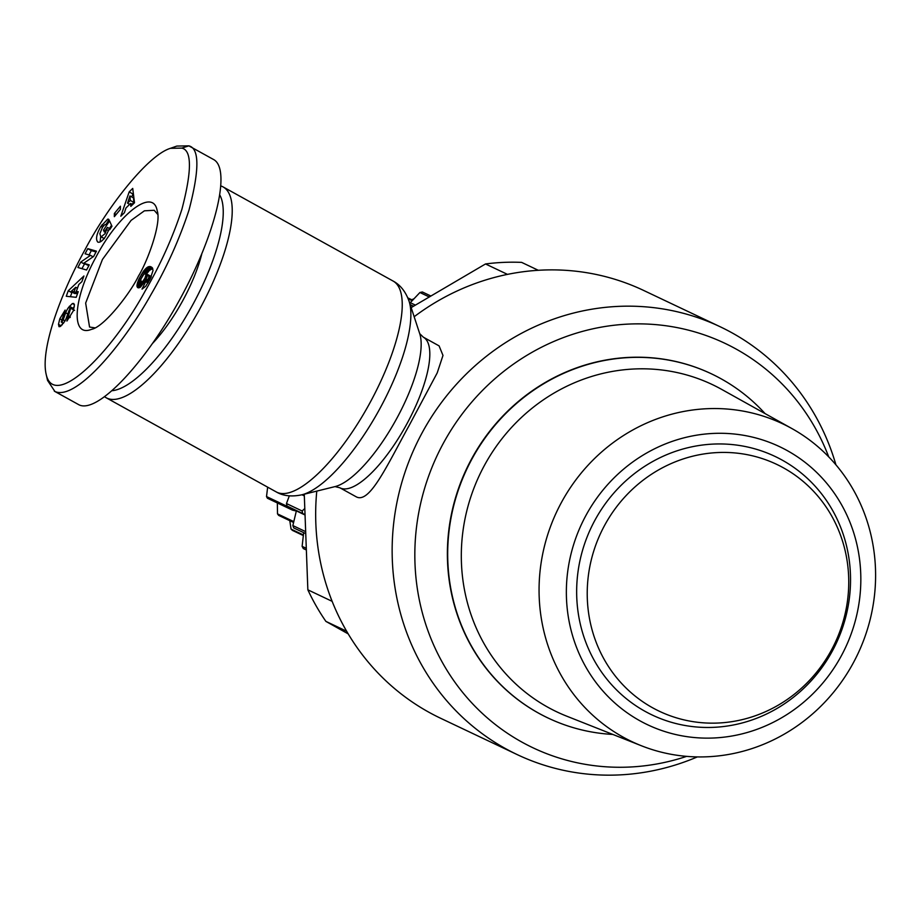 <?xml version="1.0" encoding="UTF-8"?>
<svg xmlns="http://www.w3.org/2000/svg" width="921" height="921" viewBox="0 0 921 921"><rect width="100%" height="100%" fill="white"/><g stroke="black" fill="none" stroke-linecap="round" stroke-linejoin="round"><path stroke-width="1.38" d="M104.787 396.836A120.536 38.774 -61 0 0 106.283 397.814A120.536 38.774 -61 0 0 199.765 309.007A120.536 38.774 -61 0 0 223.055 186.905A120.536 38.774 -61 0 0 221.04 186.007M339.861 487.773L356.197 496.799C369.448 504.121 386.659 466.245 409.051 425.675L437.199 372.924L442.989 355.437L439.098 345.893L423.28 337.132A86.102 27.699 -61 0 1 406.633 424.339A86.102 27.699 -61 0 1 339.861 487.773L335.014 486.599M414.151 316.732A236.766 224.137 -64.6 0 1 643.675 290.46L720.153 326.748A236.766 224.137 -64.6 0 1 835.923 464.829M686.652 756.36A223.861 211.911 -64.6 0 1 459.775 688.77A223.861 211.911 -64.6 0 1 443.554 442.897A223.861 211.911 -64.6 0 1 645.563 323.996A223.861 211.911 -64.6 0 1 828.727 456.897M697.347 756.901A236.766 224.137 -64.6 0 1 517.176 754.587A236.766 224.137 -64.6 0 1 422.532 432.076A236.766 224.137 -64.6 0 1 720.153 326.748M94.875 327.853L89.556 327.047L85.653 303.078L102.45 259.446L131.093 220.384L144.401 210.817L154.198 210.287L157.71 214.363M782.102 460.063A143.135 135.502 115.4 0 0 595.024 520.054A143.135 135.502 115.4 0 0 645.091 711.357A143.135 135.502 115.4 0 0 832.17 651.354A143.135 135.502 115.4 0 0 782.102 460.063M783.403 467.81A136.676 129.389 115.4 0 0 604.763 525.097A136.676 129.389 115.4 0 0 652.563 707.765A136.676 129.389 115.4 0 0 831.203 650.479A136.676 129.389 115.4 0 0 783.403 467.81M765.04 413.575A190.497 180.332 115.4 0 0 721.097 378.796A190.497 180.332 115.4 0 0 711.588 373.903A190.497 180.332 115.4 0 0 469.503 463.643A190.497 180.332 115.4 0 0 538.762 713.234A190.497 180.332 115.4 0 0 548.283 718.115A190.497 180.332 115.4 0 0 612.81 734.428M791.933 428.576L721.788 389.456A181.172 171.502 115.4 0 0 721.339 389.203A181.172 171.502 115.4 0 0 484.561 465.151A181.172 171.502 115.4 0 0 547.926 707.282A181.172 171.502 115.4 0 0 566.772 716.193L641.453 745.78A175.876 166.494 115.4 0 0 857.762 654.106A175.876 166.494 115.4 0 0 791.933 428.576A175.876 166.494 115.4 0 0 791.507 428.346A175.876 166.494 115.4 0 0 561.637 502.072A175.876 166.494 115.4 0 0 623.149 737.134A175.876 166.494 115.4 0 0 641.453 745.78M711.426 373.834A190.497 180.332 115.4 0 0 711.265 373.753A190.497 180.332 115.4 0 0 469.192 463.493A190.497 180.332 115.4 0 0 538.451 713.084A190.497 180.332 115.4 0 0 547.96 717.977A190.497 180.332 115.4 0 0 548.122 718.046M787.259 450.611A153.899 145.691 -64.6 0 1 841.08 656.293A153.899 145.691 -64.6 0 1 639.934 720.809A153.899 145.691 -64.6 0 1 586.113 515.127A153.899 145.691 -64.6 0 1 787.259 450.611M291.6 508.415L291.577 508.45A136.147 128.882 115.4 0 0 292.487 510.13L296.332 511.028M101.218 236.835L105.132 233.543L107.412 227.372L104.349 232.023L103.486 230.123L109.553 220.925L111.971 226.267L109.749 229.651L109.092 229.237L105.593 236.467C102.461 240.968 99.859 242.845 97.787 242.096C95.45 239.276 96.509 234.015 100.965 226.29L107.688 219.175A9.291 2.982 119 0 1 108.505 219.233A9.291 2.982 119 0 1 108.563 219.256A9.291 2.982 119 0 1 109 219.728L105.765 224.816A3.765 1.209 -61 0 0 105.57 224.597A3.765 1.209 -61 0 0 104.326 225.115L102.484 227.326L99.859 233.704L100.826 236.709L104.142 238.458M106.997 229.801L108.574 230.676M109.092 229.237L109.772 229.617M58.483 324.342L59.807 318.804L65.138 310.078L61.281 322.051A2.003 0.645 -61 0 0 61.304 322.062A2.003 0.645 -61 0 0 61.293 322.051A2.003 0.645 -61 0 0 63.204 319.783L65.702 312.806A7.529 2.418 119 0 1 68.511 307.487L72.391 303.527L73.703 303.458L74.428 304.816L73.369 310.78L66.899 321.072L70.606 308.408A2.003 0.645 -61 0 0 68.971 310.676L66.427 317.791A7.529 2.418 119 0 1 64.62 321.579L60.222 326.518L59.036 326.69L58.483 324.342L61.166 325.827M59.807 318.804L61.258 319.61M62.709 322.845L62.237 324.825M140.487 287.099A12.123 3.903 119 0 1 137.92 287.709A12.123 3.903 119 0 1 137.851 287.663A12.123 3.903 119 0 1 136.953 285.855L138.749 279.443L143.641 270.958L147.487 267.205L150.63 266.664L152.449 267.988L153.024 270.498L150.204 278.982L145.668 286.304L142.041 289.113L145.702 281.711L148.638 278.257L148.88 276.047L147.717 274.55L145.368 280.847L140.487 287.099M152.898 343.049A80.714 25.972 -61 0 0 182.819 300.545A80.714 25.972 -61 0 0 201.699 254.265M46.05 373.799L47.547 380.419L54.915 391.483C74.981 400.773 120.824 348.437 151.056 294.49C166.736 267.493 179.376 239.379 188.978 210.172C199.546 169.786 199.5 148.35 188.84 145.852L176.844 146.071L170.443 148.316C147.936 155.016 107.25 207.271 85.216 249.315C59.704 295.445 40.685 349.105 46.05 373.799C53.453 410.444 110.716 354.228 145.196 290.978C160.381 264.822 172.595 237.676 181.84 209.528C191.959 170.811 191.948 150.342 181.805 148.108L170.443 148.316M54.339 391.183L78.987 404.814C97.062 413.978 144.194 364.716 179.848 299.394C215.744 234.21 231.47 168.819 213.488 159.471L188.84 145.852L181.805 148.108M219.935 195.264A114.077 36.702 119 0 1 192.535 305.162A114.077 36.702 119 0 1 112.362 390.677M138.415 276.162C131.208 291.681 104.603 326.863 91.478 329.35C70.537 337.892 73.139 298.531 95.715 257.558C118.337 214.179 153.116 187.147 157.169 210.69C161.785 223.124 147.176 262.14 138.415 276.162M132.728 188.414L134.501 202.758L130.84 206.362L130.586 203.437L125.97 207.973L124.427 212.67L120.812 216.216L129.17 191.902L132.728 188.414M93.677 256.406L83.719 263.268L89.245 264.88L86.562 270.014L77.905 267.493L80.772 262.036L90.488 255.347L85.089 253.77L87.771 248.647L96.429 251.157L93.677 256.406M114.365 213.465L120.398 206.212L120.375 209.412L114.342 216.677L114.365 213.465L116.173 214.466M68.269 290.737L83.926 275.989L81.865 281.699L78.826 284.451L76.224 291.646L78.239 291.692L76.201 297.322L66.266 296.274L68.269 290.737L71.838 292.705L70.387 296.712M136.953 285.855L139.854 287.467M147.717 274.55L151.332 276.588L147.786 274.631M148.293 275.103L151.263 276.749M148.661 275.575L151.171 276.968M148.88 276.047L151.044 277.244M148.96 276.496L150.894 277.566M148.926 277.14L150.641 278.096M148.638 278.257L150.146 279.098M148.051 279.535L149.49 280.329M147.774 280.019L149.214 280.824M146.934 281.112L148.557 282.01M146.427 281.492L148.258 282.494M145.702 281.711L147.982 282.977M150.63 266.664L151.838 267.332M150.077 266.537L152.253 267.746M149.501 266.514L152.564 268.218M152.736 268.541L149.432 270.394L146.289 274.262M148.914 266.606L152.483 268.575M148.327 266.779L151.896 268.759M147.74 267.055L151.309 269.024M147.487 267.205L151.056 269.174M146.681 267.735L150.25 269.715M145.863 268.425L149.432 270.394M145.046 269.243L148.615 271.223M144.24 270.187L147.797 272.167M143.641 270.958L147.21 272.927M142.882 272.052L146.439 274.032M142.064 273.318L143.872 274.32M141.212 274.734L142.743 275.586M140.349 276.288L141.811 277.106M140.234 276.496L141.696 277.302M139.428 278.027L140.959 278.879M138.749 279.443L140.533 280.433M141.88 282.413L140.556 287.041M138.185 280.744L141.753 282.724M137.724 281.953L141.293 283.921M137.505 282.62L141.074 284.589M137.183 283.818L140.752 285.786M136.999 284.888L140.568 286.868M144.977 278.107L146.013 274.573L144.919 273.756L143.803 274.366L140.844 279.155L141.063 281.953L142.824 281.308L144.977 278.107L146.358 278.867M144.47 279.04L145.898 279.834M143.676 280.318L145.196 281.158M142.824 281.308L144.551 282.263M142.697 281.423L144.459 282.402M142.007 281.895L144.056 283.035M141.385 282.045L143.826 283.38M141.063 281.953L143.78 283.461M145.495 273.825L147.613 274.999M145.76 274.021L147.602 275.045M146.013 274.573L147.533 275.414M146.002 275.367L147.348 276.116M145.978 275.54L147.302 276.277M145.61 276.761L146.923 277.486M133.338 193.295L131.703 196.921M129.17 191.902L132.739 193.882M129.228 204.094L128.882 205.118M130.586 203.437L132.647 204.577M127.547 203.161L130.322 200.444L129.93 195.931L127.547 203.161L129.665 204.335M129.93 195.931L133.499 197.911L133.89 202.413L132.037 204.243M130.322 200.444L133.89 202.413M83.719 263.268L88.819 265.697M96.003 251.974L91.34 250.616L89.084 254.933M87.771 248.647L91.34 250.616M90.488 255.347L93.113 256.798M84.651 263.786L81.9 268.656M80.772 262.036L84.341 264.005M68.511 307.487L70.399 308.535M67.958 316.513L69.938 317.618M72.391 303.527L74.394 304.632M69.386 306.267L72.955 308.247L72.299 309.134M74.313 306.82L72.955 308.247M107.688 219.175L109.023 219.912M101.886 224.897L103.613 225.852M100.688 236.616L100.147 241.958M111.533 225.3L109.426 228.5M103.486 230.123L105.029 230.987M107.412 227.372L110.221 228.938M77.917 286.984L76.892 287.939M76.224 291.646L77.917 292.59M77.56 293.58L74.613 293.511L71.044 291.543L74.152 291.612L77.583 293.511M74.152 291.612L75.718 287.283L71.044 291.543M75.718 287.283L77.456 288.25M410.294 302.698L419.918 292.51L428.795 296.723M410.19 304.644L413.437 306.186M301.984 494.773L304.264 495.855M304.851 531.256L292.855 525.569L296.366 510.89L287.03 506.043L304.448 514.355M296.366 510.89L304.46 514.724M292.855 525.569A172.192 163.005 -64.6 0 0 293.741 527.94L304.92 533.247M305.473 547.937L302.123 546.349A172.192 163.005 -64.6 0 0 303.32 548.571L305.542 549.618M430.36 295.768L422.394 291.992A172.192 163.005 -64.6 0 0 419.918 292.51M415.256 305.047L409.419 302.284M304.367 508.91L302.134 510.982L286.466 503.545L289.332 495.866M302.123 546.349L303.665 532.649M287.03 506.043A172.192 163.005 -64.6 0 1 286.466 503.545M302.134 510.982A172.192 163.005 115.4 0 0 302.698 513.481M303.331 535.562L292.441 530.392A136.147 128.882 -64.6 0 1 291.071 529.103L289.793 520.664M293.58 522.472L278.66 515.392A136.147 128.882 -64.6 0 1 277.509 513.883L277.348 502.947M292.487 510.13L267.412 498.238A136.147 128.882 -64.6 0 1 266.514 496.557L267.654 487.163M411.779 299.774L414.001 298.738M412.643 300.177L407.83 297.897M408.187 298.784L412.182 300.672M291.577 508.45L266.514 496.557M293.787 521.608L277.509 513.883M303.4 534.951L291.071 529.103M346.63 631.219L325.896 621.387A226.013 213.948 -64.6 0 1 307.856 589.82L332.147 601.344M507.483 274.377L485.517 263.959A226.013 213.948 -64.6 0 1 521.631 262.381L538.313 270.302M485.517 263.959L411.169 307.614M304.264 494.209L307.856 589.82M325.896 621.387L348.196 633.878M517.176 754.587L440.699 718.299A236.766 224.137 -64.6 0 1 316.778 491.112M393.06 281.032A120.536 38.774 119 0 1 369.77 403.145A120.536 38.774 119 0 1 276.288 491.941C283.15 495.993 291.669 496.949 301.869 494.796A115.482 37.151 -61 0 0 379.786 408.797A115.482 37.151 -61 0 0 409.062 301.19C405.631 291.612 400.301 284.888 393.06 281.032L223.055 186.905M409.062 301.19L419.734 333.736A91.156 29.322 119 0 1 396.629 418.687A91.156 29.322 119 0 1 335.117 486.576L301.869 494.796M61.293 322.062L63.503 323.283L61.293 322.051M65.702 312.806L67.797 313.969M63.204 319.783L65.057 320.807M68.522 316.018L70.33 317.02M100.965 226.29L102.576 227.188M419.7 333.644L423.28 337.132M70.986 308.408L74.555 310.377M100.826 236.709L104.395 238.677M106.283 397.814L276.288 491.941"/></g></svg>
